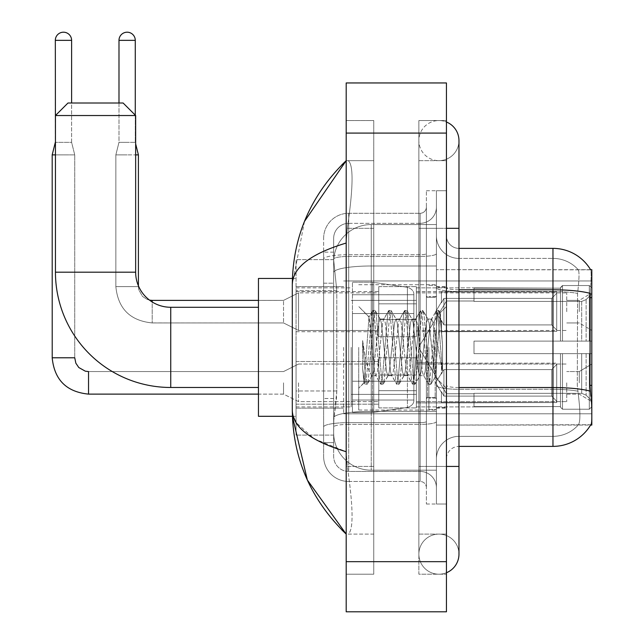 <?xml version="1.0" encoding="UTF-8"?>
<svg xmlns="http://www.w3.org/2000/svg" width="644" height="644" viewBox="0 0 644 644"><rect width="100%" height="100%" fill="white"/><g stroke="black" fill="none" stroke-linecap="round" stroke-linejoin="round"><path stroke-width="0.48" stroke-dasharray="3.22 2.42" d="M591.812 347.374L591.812 413.794L591.812 347.374M343.679 347.374L343.679 413.794L343.679 347.374M591.812 311.664L591.812 292.867L591.812 311.664M579.278 311.664L579.278 300.386L579.278 311.664M591.812 382.842L591.812 401.639L591.812 382.842M579.278 382.842L579.278 371.564L579.278 382.842M378.769 311.664L378.769 286.596L378.769 311.664M296.063 311.664L296.063 291.611L296.063 311.664M378.769 382.842L378.769 407.91L378.769 382.842M296.063 382.842L296.063 361.509L296.063 382.842M416.362 311.664L416.362 286.596L416.362 311.664M416.362 382.842L416.362 407.91L416.362 382.842M566.744 311.664L566.744 292.867L566.744 311.664M566.744 382.842L566.744 401.639L566.744 382.842M336.796 390.972L336.546 397.501L333.809 420.065L336.796 390.972L336.796 290.718L336.796 390.972L296.063 390.972L296.063 435.103L296.063 290.718L296.063 390.972L336.796 390.972M333.809 420.065L333.656 432.591A37.594 37.594 0 0 0 371.25 470.192L436.415 470.192L436.415 265.988L436.415 470.192L371.25 470.192L436.415 470.192L371.25 470.192L371.25 411.355A37.594 6.529 180 0 0 334.107 416.877A37.594 6.529 180 0 1 371.25 411.355L436.415 411.355L436.415 224.563L436.415 411.355L371.25 411.355L371.25 265.988L436.415 265.988L436.415 224.563L436.415 265.988L371.25 265.988L371.25 224.563L436.415 224.563L371.25 224.563A37.594 37.594 0 0 0 333.705 260.168L336.796 290.718L333.705 260.168A37.594 37.594 0 0 1 371.25 224.563L436.415 224.563L371.25 224.563A37.594 37.594 0 0 0 333.656 262.156L333.656 272.517L333.656 262.156A37.594 37.594 0 0 1 371.25 224.563L371.25 470.192A37.594 37.594 0 0 1 333.656 432.591L333.809 420.065M590.669 269.836A43.864 43.864 0 0 0 590.58 269.683L578.183 269.683L590.58 269.683A43.864 43.864 0 0 1 590.669 269.836C591.425 271.873 591.256 279.721 590.178 293.382C591.256 279.754 591.425 271.905 590.669 269.836L436.415 269.683L591.812 269.683L591.812 425.072L436.415 425.072L436.415 269.683L436.415 425.072L590.798 424.702C592.061 421.434 592.061 411.951 590.798 396.253C592.061 411.927 592.061 421.409 590.798 424.702A43.864 43.864 0 0 1 552.963 446.381L458.971 446.381L458.971 396.253L458.971 446.381A12.534 12.534 0 0 0 446.445 458.914L446.445 235.841L446.445 458.914A12.534 12.534 0 0 1 458.971 446.381M296.063 347.374L296.063 416.306L296.063 347.374M333.656 432.591L333.737 435.103L333.656 432.591A37.594 37.594 0 0 0 371.25 470.192A37.594 37.594 0 0 1 333.656 432.591L333.656 272.517L333.656 432.591A37.594 37.594 0 0 0 371.25 470.192A37.594 37.594 0 0 1 333.656 432.591M333.737 435.103L296.063 435.103L333.737 435.103M333.737 259.653L296.063 259.653L296.063 290.718L296.063 259.653L333.737 259.653M446.445 347.374L446.445 408.159L446.445 347.374M436.415 347.374L436.415 410.035L436.415 347.374M428.896 347.374L428.896 409.407L428.896 347.374M578.513 396.253C580.357 411.927 580.357 421.409 578.513 424.702A33.834 33.834 0 0 1 552.963 436.35L458.971 436.35L458.971 387.543L458.971 436.35L552.963 436.35A33.834 33.834 0 0 0 578.513 424.702C580.357 421.434 580.357 411.951 578.513 396.253L577.306 385.362L577.571 293.382C579.189 279.762 579.439 271.913 578.32 269.836A33.834 33.834 0 0 0 552.963 258.397A33.834 33.834 0 0 1 578.32 269.836C579.439 271.889 579.189 279.738 577.571 293.382L577.306 385.362L578.513 396.253M446.445 235.841A12.534 12.534 0 0 0 458.971 248.375A12.534 12.534 0 0 1 446.445 235.841A12.534 12.534 0 0 0 458.971 248.375L458.971 289.8L458.971 248.375L552.963 248.375L552.963 289.8A43.864 7.615 180 0 1 590.178 293.382L589.993 385.362L590.798 396.253M436.415 396.253L436.415 287.618L436.415 396.253M436.415 235.841L436.415 287.618L436.415 235.841A22.556 22.556 0 0 0 458.971 258.397A22.556 22.556 0 0 1 436.415 235.841A22.556 22.556 0 0 0 458.971 258.397L458.971 389.29A22.556 3.92 0 0 1 436.415 385.37A22.556 3.92 0 0 0 458.971 389.29L458.971 258.397L552.963 258.397L458.971 258.397M436.415 466.433L436.415 190.729L436.415 504.027L436.415 466.433L436.415 504.027L446.445 504.027L446.445 466.433L446.445 504.027L436.415 504.027L446.445 504.027L436.415 504.027L436.415 228.322L436.415 466.433L446.445 466.433L446.445 190.729L446.445 534.101L446.445 190.729L436.415 190.729L446.445 190.729L436.415 190.729L436.415 228.322L436.415 190.729L446.445 190.729L446.445 574.207L446.445 160.654L446.445 466.433L426.392 466.433L426.392 190.729L426.392 504.027L426.392 466.433L436.415 466.433M436.415 458.914A22.556 22.556 0 0 1 458.971 436.35A22.556 22.556 0 0 0 436.415 458.914A22.556 22.556 0 0 1 458.971 436.35M333.656 442.621L323.626 442.621L323.626 398.499L323.626 442.621L333.656 442.621L333.656 398.499L333.656 442.621M333.656 238.352A15.037 15.037 0 0 1 348.694 223.315A15.037 15.037 0 0 0 333.656 238.352L333.656 259.065L333.656 238.352A15.037 15.037 0 0 1 348.694 223.315L348.694 471.44A15.037 15.037 0 0 1 333.656 456.403L333.656 259.065L333.656 456.403A15.037 15.037 0 0 0 348.694 471.44L420.121 471.44L420.121 431.343L420.121 481.471L420.121 422.633L420.121 471.44L348.694 471.44L348.694 424.38L420.121 424.38L420.121 431.343L420.121 424.38A16.293 2.826 0 0 0 436.415 421.546L436.415 253.623L436.415 421.546A16.293 2.826 0 0 1 420.121 424.38L420.121 256.449L420.121 424.38L348.694 424.38L348.694 223.315L420.121 223.315A16.293 16.293 0 0 0 436.415 207.022L436.415 253.623L436.415 207.022A16.293 16.293 0 0 1 420.121 223.315L420.121 256.449L420.121 223.315A16.293 16.293 0 0 0 436.415 207.022M323.626 431.343L323.626 456.403L323.626 431.343M348.694 481.471A25.068 25.068 0 0 1 323.626 456.403A25.068 25.068 0 0 0 348.694 481.471L420.121 481.471A6.263 6.263 0 0 1 426.392 487.733L426.392 207.022L426.392 487.733A6.263 6.263 0 0 0 420.121 481.471L348.694 481.471M426.392 347.374L426.392 410.035L426.392 347.374M426.392 190.729L436.415 190.729L426.392 190.729M426.392 504.027L436.415 504.027L426.392 504.027M323.626 238.352A25.068 25.068 0 0 1 348.694 213.285L348.694 422.633L348.694 213.285A25.068 25.068 0 0 0 323.626 238.352L323.626 426.988L323.626 238.352A25.068 25.068 0 0 1 348.694 213.285L420.121 213.285A6.263 6.263 0 0 0 426.392 207.022A6.263 6.263 0 0 1 420.121 213.285L420.121 422.633L420.121 213.285A6.263 6.263 0 0 0 426.392 207.022M348.694 213.285L420.121 213.285M323.626 283.199L323.626 398.499L323.626 252.134L323.626 283.199L333.656 283.199L333.656 398.499L333.656 252.134L333.656 283.199L323.626 283.199M348.694 223.315L420.121 223.315M436.415 487.733A16.293 16.293 0 0 0 420.121 471.44A16.293 16.293 0 0 1 436.415 487.733A16.293 16.293 0 0 0 420.121 471.44M333.656 252.134L323.626 252.134L333.656 252.134M358.716 347.374L358.716 410.035L358.716 347.374M371.25 338.535L368.98 317.114L364.182 382.769L362.636 368.408L362.636 340.579L363.691 347.374C365.969 362.604 368.489 371.62 371.25 374.438L371.25 347.374L371.25 374.438L372.031 375.702L371.25 374.438C368.489 371.62 365.969 362.604 363.691 347.374L362.636 340.579L365.736 379.364L367.064 384.315L365.736 379.364L362.636 340.579L362.636 368.408L364.746 384.033L362.636 368.408L363.965 382.697L365.067 384.315L363.965 382.697L358.716 388.227L364.182 382.769L368.98 317.114L372.707 310.722L371.701 315.391L366.396 379.364L365.067 384.315L367.386 384.033L365.067 384.315L366.396 379.364L371.701 315.391L373.029 310.44L368.98 317.114L358.716 306.52L369.229 317.033L371.25 338.535L371.25 347.374L371.25 338.535L372.031 347.374L371.25 338.535M387.946 347.374L385.297 322.853L383.969 319.054L383.55 319.408L382.641 322.853L377.336 371.902L376.016 375.702L375.597 375.339L374.687 371.902L372.031 347.374L374.687 371.902L375.597 375.339L380.66 384.033L379.662 379.364L374.357 315.391L373.029 310.44L375.017 310.44L373.689 315.391L368.384 379.364L367.386 384.033L372.449 375.339L372.031 375.702L376.016 375.702L380.66 384.033L379.662 379.364L374.357 315.391L373.029 310.44L375.017 310.44L373.689 315.391L368.384 379.364L367.386 384.033L372.031 375.702L376.016 375.702L377.336 371.902L382.641 322.853L383.55 319.408L388.622 310.722L387.616 315.391L382.311 379.364L380.66 384.033L382.979 384.315L381.651 379.364L376.346 315.391L375.017 310.44L380.411 319.408L379.992 319.054L378.664 322.853L373.359 371.902L372.449 375.339L373.359 371.902L378.664 322.853L379.992 319.054L383.969 319.054L388.622 310.722L387.616 315.391L382.311 379.364L380.982 384.315L382.979 384.315L381.651 379.364L376.346 315.391L375.339 310.722L379.992 319.054L383.969 319.054L385.297 322.853L390.602 371.902L391.512 375.339L390.602 371.902L387.946 347.374M383.969 347.374L381.32 322.853L380.411 319.408L381.32 322.853L386.625 371.902L387.946 375.702L386.625 371.902L383.969 347.374M403.869 347.374L401.212 322.853L399.884 319.054L399.465 319.408L398.556 322.853L393.251 371.902L391.93 375.702L391.512 375.339L396.575 384.033L395.577 379.364L390.272 315.391L388.622 310.722L390.932 310.44L389.604 315.391L384.299 379.364L382.979 384.315L388.372 375.339L387.946 375.702L391.93 375.702L396.575 384.033L395.577 379.364L390.272 315.391L388.944 310.44L390.932 310.44L389.604 315.391L384.299 379.364L383.301 384.033L387.946 375.702L391.93 375.702L393.251 371.902L398.556 322.853L399.465 319.408L404.537 310.722L403.53 315.391L398.225 379.364L396.905 384.315L396.575 384.033L398.894 384.315L397.565 379.364L392.26 315.391L390.932 310.44L396.326 319.408L395.907 319.054L394.579 322.853L389.274 371.902L388.372 375.339L389.274 371.902L394.579 322.853L395.907 319.054L399.884 319.054L404.537 310.722L403.53 315.391L398.225 379.364L396.905 384.315L398.894 384.315L397.565 379.364L392.26 315.391L391.262 310.722L395.907 319.054L399.884 319.054L401.212 322.853L406.517 371.902L407.427 375.339L406.517 371.902L403.869 347.374M399.884 347.374L397.235 322.853L396.326 319.408L397.235 322.853L402.54 371.902L403.869 375.702L402.54 371.902L399.884 347.374M419.783 347.374L417.127 322.853L415.799 319.054L415.38 319.408L414.478 322.853L409.173 371.902L407.845 375.702L407.427 375.339L412.49 384.033L411.492 379.364L406.187 315.391L404.537 310.722L406.847 310.44L405.519 315.391L400.214 379.364L398.894 384.315L404.287 375.339L403.869 375.702L407.845 375.702L412.49 384.033L411.492 379.364L406.187 315.391L404.859 310.44L406.847 310.44L405.519 315.391L400.214 379.364L399.216 384.033L403.869 375.702L407.845 375.702L409.173 371.902L414.478 322.853L415.38 319.408L420.452 310.722L419.445 315.391L414.14 379.364L412.82 384.315L412.49 384.033L414.808 384.315L413.48 379.364L408.175 315.391L406.847 310.44L412.241 319.408L411.822 319.054L410.494 322.853L405.189 371.902L404.287 375.339L405.189 371.902L410.494 322.853L411.822 319.054L415.799 319.054L420.452 310.722L419.445 315.391L414.14 379.364L412.82 384.315L414.808 384.315L413.48 379.364L408.175 315.391L407.177 310.722L411.822 319.054L415.799 319.054L417.127 322.853L422.432 371.902L423.341 375.339L422.432 371.902L419.783 347.374M415.799 347.374L413.15 322.853L412.241 319.408L413.15 322.853L418.455 371.902L419.783 375.702L418.455 371.902L415.799 347.374M433.911 329.181L433.911 368.779L429.065 322.853L427.737 319.054L426.409 322.853L421.104 371.902L419.783 375.702L423.76 375.702L428.405 384.033L427.407 379.364L422.102 315.391L420.452 310.722L422.762 310.44L421.442 315.391L416.137 379.364L414.808 384.315L420.202 375.339L419.783 375.702L423.76 375.702L428.405 384.033L427.407 379.364L422.102 315.391L420.774 310.44L422.762 310.44L421.442 315.391L416.137 379.364L415.13 384.033L420.202 375.339L421.104 371.902L426.409 322.853L427.737 319.054L431.713 319.054L430.393 322.853L425.088 371.902L423.76 375.702L425.088 371.902L430.393 322.853L431.295 319.408L436.366 310.722L435.36 315.391L430.055 379.364L428.735 384.315L428.405 384.033L430.723 384.315L429.395 379.364L424.09 315.391L422.762 310.44L428.155 319.408L431.713 319.054L436.366 310.722L435.36 315.391L430.055 379.364L428.735 384.315L430.723 384.315L429.395 379.364L424.09 315.391L423.092 310.722L428.155 319.408L429.065 322.853L435.038 376.829L440.303 312.952L442.525 345.256L442.525 371.854L438.137 347.374L433.911 329.181L433.042 322.853L431.713 319.054L433.042 322.853L433.911 329.181L433.911 368.779L435.296 376.732L440.085 312.879L442.525 345.256L440.005 315.391L438.677 310.44L437.356 315.391L432.052 379.364L430.723 384.315L432.052 379.364L437.356 315.391L438.677 310.44L440.005 315.391L442.525 345.256L442.525 371.854L438.017 315.391L436.366 310.722L438.677 310.44L436.688 310.44L438.017 315.391L442.525 371.854L438.137 347.374L433.911 329.181M292.408 416.306L258.461 416.306L296.063 416.306L258.461 416.306L258.461 278.45L258.461 416.306L258.461 278.45L258.461 416.306L258.461 278.45L258.461 416.306L258.461 307.277L170.74 307.277L170.74 387.479A115.292 115.292 0 0 1 55.448 272.187L55.448 115.534L135.651 115.534L55.448 115.534L135.651 115.534L55.448 115.534L135.651 115.534L55.448 115.534L135.651 115.534L123.117 103.008L67.982 103.008L123.117 103.008L135.651 115.534L135.651 272.187L135.651 115.534L123.117 103.008L67.982 103.008L55.448 115.534L67.982 103.008L123.117 103.008L67.982 103.008L123.117 103.008L67.982 103.008L55.448 115.534L55.448 272.187L55.448 115.534M292.408 278.45L258.461 278.45L296.063 278.45L258.461 278.45L258.461 347.374L258.461 307.277L170.74 307.277A35.09 35.09 0 0 1 152.193 301.972A35.09 35.09 0 0 0 170.74 307.277A35.09 35.09 0 0 1 152.193 301.972L152.193 322.942L152.193 300.386L152.193 322.942L152.193 300.386L152.193 322.942L152.193 300.402L283.529 300.386L283.529 322.942L283.529 300.386L283.529 322.942L283.529 300.386L283.529 322.942L283.529 300.386L298.566 292.867L298.566 330.461L298.566 292.867L298.566 330.461L298.566 292.867L298.566 330.461L298.566 292.867L378.769 292.867M149.545 300.144A35.09 35.09 0 0 1 149.505 300.12A35.09 35.09 0 0 0 149.545 300.144A35.09 35.09 0 0 1 149.505 300.12L146.816 299.291L142.445 296.345L138.79 289.824L138.412 286.596L138.412 154.89L115.848 154.89L135.651 154.89M135.272 40.347L118.987 40.347L118.987 142.356L135.272 142.356L135.272 40.347L118.987 40.347L135.272 40.347A8.147 8.147 0 0 0 127.126 32.2A8.147 8.147 0 0 0 118.987 40.347A8.147 8.147 0 0 1 127.126 32.2A8.147 8.147 0 0 1 135.272 40.347L135.272 142.356L127.126 142.356L135.272 142.356L138.412 154.89L138.412 286.596L115.848 286.596L138.412 286.596L115.848 286.596L138.412 286.596L115.848 286.596L138.412 286.596L138.412 285.823A35.09 35.09 0 0 1 135.651 272.187L135.651 115.534M474.008 341.111L474.008 347.374L474.008 341.111L581.701 341.111L474.008 341.111L560.481 341.111L560.481 287.554L560.481 341.111L562.486 341.111L562.486 285.534L562.486 341.111L474.008 341.111L474.008 353.645L560.481 353.645L560.481 406.573L560.481 353.645L474.008 353.645L474.008 341.111L474.008 353.645L474.008 341.111L591.812 341.111L591.812 288.053L591.812 341.111L589.308 341.111L589.308 285.534L589.308 341.111L562.486 341.111L591.812 341.111L591.812 293.857L591.812 341.111L474.008 341.111L560.481 341.111L560.481 287.554L560.481 288.182L474.008 287.852L560.481 288.182L560.481 341.111L560.481 287.554L562.486 285.534L560.481 287.554L560.481 341.111L562.486 341.111L562.486 285.534L589.308 285.534L562.486 285.534L562.486 341.111L474.008 341.111L474.008 353.645L591.812 353.645L591.812 406.702L591.812 353.645L589.308 353.645L589.308 409.222L591.812 406.702L589.308 409.222L589.308 353.645L562.486 353.645L562.486 409.222L589.308 409.222L562.486 409.222L562.486 353.645L560.481 353.645L560.481 407.201L562.486 409.222L560.481 407.201L560.481 353.645L591.812 353.645L591.812 406.702L591.812 400.898L586.129 395.175L581.701 393.323L586.129 395.175L591.812 400.898L591.812 353.645L474.008 353.645L560.481 353.645L560.481 406.573L474.008 406.903L560.481 406.573L560.481 407.201L560.481 353.645L474.008 353.645L474.008 341.111L474.008 353.645L474.008 341.111L591.812 341.111L591.812 288.053L589.308 285.534L591.812 288.053L591.812 341.111L589.308 341.111L589.308 285.534L589.308 341.111L562.486 341.111L591.812 341.111L591.812 293.857L586.129 299.581L591.812 293.857L591.812 341.111L474.008 341.111L560.481 341.111L560.481 287.554L560.481 288.182L474.008 288.182L474.008 301.432L581.701 301.432L474.008 301.432L474.008 287.852L560.481 288.182L560.481 341.111L560.481 287.554L562.486 285.534L560.481 287.554L560.481 341.111L562.486 341.111L562.486 285.534L589.308 285.534L562.486 285.534L562.486 341.111L474.008 341.111L474.008 353.645L591.812 353.645L591.812 406.702L591.812 353.645L589.308 353.645L589.308 409.222L591.812 406.702L589.308 409.222L589.308 353.645L562.486 353.645L562.486 409.222L589.308 409.222L562.486 409.222L562.486 353.645L560.481 353.645L560.481 407.201L562.486 409.222L560.481 407.201L560.481 353.645L591.812 353.645L591.812 406.702L591.812 400.898L586.129 395.175L581.701 393.323L474.008 393.323L581.701 393.323L586.129 395.175L591.812 400.898L591.812 353.645L474.008 353.645L560.481 353.645L560.481 406.573L474.008 406.573L474.008 393.323L474.008 406.903L560.481 406.573L560.481 407.201L560.481 353.645L474.008 353.645L474.008 341.111L474.008 353.645L474.008 341.111L591.812 341.111L591.812 288.053L589.308 285.534L591.812 288.053L591.812 341.111L589.308 341.111L589.308 285.534L589.308 341.111L562.486 341.111L591.812 341.111L591.812 293.857L586.129 299.581L581.701 301.432L586.129 299.581L591.812 293.857L591.812 341.111L474.008 341.111L560.481 341.111L560.481 287.554L560.481 288.182L474.008 288.182L474.008 301.432L581.701 301.432L474.008 301.432L474.008 287.852L560.481 288.182L560.481 341.111L560.481 287.554L562.486 285.534L560.481 287.554L560.481 341.111L562.486 341.111L562.486 285.534L589.308 285.534L562.486 285.534L562.486 341.111L474.008 341.111L474.008 353.645L591.812 353.645L591.812 406.702L591.812 353.645L589.308 353.645L589.308 409.222L591.812 406.702L589.308 409.222L589.308 353.645L562.486 353.645L562.486 409.222L589.308 409.222L562.486 409.222L562.486 353.645L560.481 353.645L560.481 407.201L562.486 409.222L560.481 407.201L560.481 353.645L591.812 353.645L591.812 406.702L591.812 400.898L586.129 395.175L581.701 393.323L474.008 393.323L581.701 393.323L586.129 395.175L591.812 400.898L591.812 353.645L474.008 353.645L560.481 353.645L560.481 406.573L474.008 406.573L474.008 393.323L474.008 406.903L560.481 406.573L560.481 353.645L474.008 353.645L474.008 341.111M416.362 347.374L416.362 406.903L416.362 347.374M351.197 347.374L351.197 406.903L351.197 347.374M352.453 313.539L352.453 412.546L352.453 381.216L413.859 381.216L413.859 400.013L413.859 294.743L413.859 313.548L352.453 313.539L352.453 400.013L352.453 381.216L413.859 381.216L413.859 400.013L413.859 294.743L413.859 313.548L352.453 313.539L352.453 412.546L352.453 381.216L413.859 381.216L413.859 400.013L413.859 294.743L413.859 313.548L352.453 313.539L352.453 400.013L352.453 381.216L372.506 381.216L372.506 282.209L372.506 313.539L352.453 313.539L352.453 282.209L352.453 412.546L352.453 381.216L413.859 381.216L413.859 400.013L413.859 294.743L413.859 313.548L352.453 313.539L352.453 400.013L352.453 381.216L413.859 381.208L413.859 400.021L352.453 400.013L352.453 381.216L413.859 381.216L413.859 400.021L352.453 400.013L352.453 282.209L352.453 412.546L352.453 381.216L372.506 381.216L372.506 282.209L372.506 313.539L352.453 313.539L413.859 313.539L372.506 313.539L372.506 282.209L372.506 313.539L407.419 313.539L407.419 287.288L407.419 407.467L407.419 381.216L413.859 381.216L413.859 400.021L352.453 400.013L413.859 400.021C414.06 403.45 411.91 405.929 407.419 407.467L407.419 381.216L413.859 381.216L413.859 400.021C414.06 403.45 411.91 405.929 407.419 407.467L407.419 381.216L372.506 381.216L372.506 412.546L372.506 282.209L372.506 412.546L372.506 381.216L407.419 381.216L407.419 407.467L372.506 412.546L352.453 412.546L372.506 412.546L407.419 407.467C411.91 405.929 414.06 403.45 413.859 400.021C414.06 403.45 411.91 405.929 407.419 407.467L372.506 412.546L352.453 412.546L372.506 412.546L407.419 407.467L407.419 287.288C411.91 288.818 414.06 291.305 413.859 294.735L352.453 294.743L413.859 294.743L352.453 294.743L413.859 294.743L413.859 313.539L352.453 313.539M170.74 387.479A115.292 115.292 0 0 1 55.448 272.187L135.651 272.187L55.448 272.187A115.292 115.292 0 0 0 170.74 387.479L258.461 387.479M135.651 272.187A35.09 35.09 0 0 0 138.412 285.823A35.09 35.09 0 0 1 135.651 272.187L55.448 272.187M581.701 301.432L586.129 299.581L581.701 301.432L474.008 301.432L581.701 301.432L586.129 299.581L591.812 293.857L591.812 288.053L589.308 285.534L591.812 288.053L591.812 293.857L586.129 299.581L581.701 301.432L474.008 301.432L474.008 288.182L474.008 301.432L581.701 301.432L586.129 299.581L591.812 293.857L591.812 341.111L591.812 288.053L591.812 341.111L589.308 341.111L589.308 285.534L589.308 341.111L562.486 341.111L591.812 341.111L591.812 288.053L589.308 285.534L562.486 285.534L560.481 288.182L562.486 285.534L589.308 285.534L591.812 288.053L591.812 293.857L586.129 299.581L581.701 301.432L581.701 341.111L591.812 341.111L581.701 341.111L581.701 301.432M474.008 393.323L581.701 393.323L474.008 393.323L474.008 406.573L474.008 393.323L581.701 393.323L586.129 395.175L581.701 393.323L474.008 393.323L474.008 406.903L560.481 406.573L474.008 406.573L474.008 393.323M474.008 301.432L474.008 287.852L560.481 288.182L474.008 288.182L474.008 301.432M560.481 353.645L560.481 407.201L562.486 409.222L589.308 409.222L591.812 406.702L591.812 353.645L591.812 406.702L589.308 409.222L589.308 353.645L589.308 409.222L562.486 409.222L562.486 353.645L562.486 409.222L560.481 407.201L560.481 353.645L562.486 353.645L560.481 353.645M560.481 406.573L560.481 407.201L560.481 406.573M589.308 353.645L562.486 353.645L589.308 353.645M591.812 353.645L591.812 406.702L591.812 400.898L586.129 395.175L591.812 400.898L591.812 353.645L586.129 353.645L591.812 353.645M581.701 353.645L474.008 353.645L474.008 347.374L474.008 353.645L581.701 353.645L581.701 393.323L581.701 353.645M413.859 313.539L407.419 313.539L407.419 287.288L372.506 282.209L352.453 282.209L372.506 282.209L407.419 287.288C411.91 288.818 414.06 291.305 413.859 294.735L413.859 313.539L413.859 294.735C414.06 291.305 411.91 288.818 407.419 287.288L372.506 282.209L352.453 282.209L372.506 282.209L407.419 287.288C411.91 288.818 414.06 291.305 413.859 294.735L413.859 313.539M71.613 40.347L55.32 40.347A8.147 8.147 0 0 1 63.466 32.2A8.147 8.147 0 0 1 71.613 40.347L71.613 142.356L55.32 142.356L71.613 142.356L74.744 154.89L52.188 154.89L74.744 154.89L74.744 357.782L74.744 154.89L71.613 142.356L71.613 103.008M556.722 382.842L556.722 402.54L441.43 402.54L556.722 402.54L556.722 401.26L551.707 396.108L551.707 382.842L551.707 396.108L556.722 401.26L556.722 402.54L441.43 402.894L441.43 391.689L443.933 396.108L551.707 396.108L443.933 396.108L443.933 369.584L441.43 373.995L443.933 369.584L551.707 369.584L443.933 369.584L441.43 373.995L441.43 363.144L556.722 363.144L556.722 402.54L556.722 364.423L551.707 369.584L556.722 364.423L556.722 401.26L551.707 396.108L551.707 369.584L551.707 396.108L556.722 401.26L556.722 402.54L556.722 382.842L556.722 402.54L441.43 402.894L441.43 391.689L441.43 402.54L441.43 391.689L443.933 396.108L441.43 391.689L443.933 396.108L443.933 369.584L551.707 369.584L443.933 369.584L443.933 382.842L443.933 369.584L441.43 373.995L441.43 362.789L441.43 373.995L441.43 363.144L556.722 363.144L556.722 364.423L551.707 369.584L556.722 364.423L556.722 401.26L556.722 363.144L556.722 382.842L556.722 363.144L441.43 363.144L556.722 363.144L556.722 382.842M298.566 382.842L298.566 401.639L298.566 382.842M283.529 382.842L283.529 394.12L283.529 382.842M88.534 371.564L283.529 371.564L298.566 364.045L283.529 371.564L88.534 371.564L88.534 394.12L88.534 371.564L85.306 371.177L78.785 367.523L75.839 363.16L74.744 357.782L52.188 357.782L74.744 357.782L52.188 357.782L52.188 154.89L63.466 154.89L55.448 154.89M55.32 40.347L55.32 142.356L52.188 154.89M416.362 390.667L416.362 357.782L416.362 407.91L416.362 390.667L378.769 390.667L416.362 390.667L416.362 375.017L378.769 375.017L378.769 357.782L378.769 375.017L416.362 375.017L416.362 407.91L416.362 390.667L378.769 390.667L378.769 407.91L378.769 390.667L416.362 390.667M378.769 375.017L378.769 407.91L378.769 357.782L378.769 375.017L416.362 375.017L378.769 375.017L378.769 390.667L378.769 375.017M443.933 396.108L551.707 396.108L443.933 396.108L443.933 382.842L443.933 396.108M551.707 382.842L551.707 369.584L551.707 382.842M556.722 311.664L556.722 331.354L441.43 331.354L556.722 331.354L556.722 330.082L551.707 324.922L551.707 311.664L551.707 324.922L556.722 330.082L556.722 331.354L441.43 331.708L441.43 320.511L443.933 324.922L551.707 324.922L443.933 324.922L443.933 298.397L441.43 302.817L443.933 298.397L551.707 298.397L443.933 298.397L441.43 302.817L441.43 291.965L556.722 291.965L556.722 331.354L556.722 293.245L551.707 298.397L556.722 293.245L556.722 330.082L551.707 324.922L551.707 298.397L551.707 324.922L556.722 330.082L556.722 331.354L441.43 331.354L556.722 331.354L556.722 293.245L551.707 298.397L443.933 298.397L551.707 298.397L556.722 293.245L556.722 331.354L556.722 311.664L556.722 330.082L551.707 324.922L443.933 324.922L441.43 320.511L441.43 331.708L441.43 320.511L443.933 324.922L443.933 298.397L441.43 302.817L443.933 298.397L551.707 298.397L551.707 311.664L551.707 298.397L443.933 298.397L443.933 311.664L443.933 298.397L443.933 311.664L443.933 298.397L441.43 302.817L441.43 291.611L441.43 302.817L441.43 291.965L556.722 291.965L556.722 293.245L551.707 298.397L556.722 293.245L556.722 331.354L441.43 331.708L441.43 320.511L441.43 331.354L441.43 320.511L443.933 324.922L551.707 324.922L551.707 311.664L551.707 324.922L556.722 330.082L556.722 291.965L556.722 311.664L556.722 291.965L441.43 291.611L441.43 302.817L441.43 291.965L556.722 291.965L556.722 311.664L556.722 291.965L441.43 291.965L556.722 291.965L556.722 311.664M378.769 330.461L298.566 330.461L378.769 330.461L298.566 330.461L283.529 322.942L152.193 322.942C130.144 320.76 118.029 308.645 115.848 286.596C118.029 308.645 130.144 320.76 152.193 322.942L283.529 322.942L298.566 330.461L283.529 322.942L152.193 322.918C130.144 320.76 118.029 308.645 115.848 286.596L115.848 154.89L127.126 154.89L115.848 154.89L115.848 286.596L115.848 154.89L118.987 142.356L127.126 142.356L118.987 142.356L127.126 142.356L118.987 142.356L115.848 154.89L118.987 142.356L118.987 40.347M416.362 319.488L416.362 286.596L416.362 336.723L416.362 319.488L378.769 319.488L416.362 319.488L416.362 303.831L378.769 303.831L378.769 286.596L378.769 303.831L416.362 303.831L416.362 336.723L416.362 319.488L378.769 319.488L378.769 336.723L378.769 319.488L416.362 319.488L416.362 303.831L378.769 303.831L378.769 336.723L378.769 319.488L416.362 319.488L416.362 336.723L416.362 319.488L378.769 319.488L378.769 336.723L378.769 286.596L378.769 303.831L416.362 303.831L416.362 286.596L416.362 319.488M443.933 324.922L443.933 311.664L443.933 324.922L441.43 320.511L443.933 324.922L551.707 324.922L443.933 324.922L443.933 311.664L443.933 324.922M135.272 115.163L135.272 142.356L118.987 142.356L118.987 103.008M378.769 303.831L378.769 286.596L378.769 303.831L416.362 303.831L378.769 303.831L378.769 319.488L378.769 303.831M551.707 311.664L551.707 298.397L551.707 311.664M446.445 466.433L418.874 466.433L446.445 466.433L418.874 466.433L418.874 554.154A20.053 20.053 0 0 0 446.445 572.741A20.053 20.053 0 0 1 438.926 574.207A20.053 20.053 0 0 0 446.445 572.741A20.053 20.053 0 0 1 418.874 554.154A20.053 20.053 0 0 1 438.926 534.101A20.053 20.053 0 0 0 418.874 554.154L418.874 228.322L418.874 574.207L446.445 574.207L418.874 574.207L418.874 120.549L446.445 120.549L446.445 228.322L446.445 120.549L418.874 120.549L418.874 534.101L418.874 466.433L458.971 466.433L438.926 466.433L458.971 466.433L458.971 554.154A20.053 20.053 0 0 0 438.926 534.101A20.053 20.053 0 0 1 458.971 554.154A20.053 20.053 0 0 0 438.926 534.101M458.971 466.433L458.971 228.322L418.874 228.322L438.926 228.322L418.874 228.322L418.874 160.654L418.874 228.322L458.971 228.322L458.971 140.601A20.053 20.053 0 0 1 438.926 160.654A20.053 20.053 0 0 1 418.874 140.601A20.053 20.053 0 0 1 446.445 122.014A20.053 20.053 0 0 0 438.926 120.549A20.053 20.053 0 0 1 446.445 122.014M458.971 140.601A20.053 20.053 0 0 1 438.926 160.654A20.053 20.053 0 0 0 458.971 140.601A20.053 20.053 0 0 1 438.926 160.654A20.053 20.053 0 0 1 418.874 140.601A20.053 20.053 0 0 1 438.926 120.549M304.499 221.375L292.296 284.463L292.296 410.292L293.189 416.306M346.19 82.955L446.445 82.955L446.445 611.8L346.19 611.8L346.19 82.955M346.19 228.322L346.19 466.433L346.19 120.549L346.19 228.322L373.753 228.322L373.753 574.207L346.19 574.207L346.19 466.433L346.19 574.207L373.753 574.207L373.753 120.549L346.19 120.549L373.753 120.549L373.753 466.433L373.753 228.322L346.19 228.322M418.874 534.101L446.445 534.101L418.874 534.101M418.874 160.654L446.445 160.654L418.874 160.654M373.753 534.101L373.753 466.433L373.753 534.101L348.187 534.101C353.62 530.109 353.331 507.553 347.317 466.433C353.331 507.48 353.62 530.044 348.187 534.101L373.753 534.101M292.296 284.463C292.698 267.598 310.666 253.792 346.19 243.046L347.317 228.322C353.331 187.275 353.62 164.711 348.187 160.654L346.19 160.654L348.187 160.654C353.62 164.639 353.331 187.203 347.317 228.322L346.19 243.046L346.19 451.71L347.317 466.433L346.19 451.71L314.151 438.773L296.063 422.569M373.753 160.654L348.187 160.654L373.753 160.654M346.19 243.046L346.19 451.71M591.812 385.362L589.993 385.362M591.812 297.641L589.993 297.641M334.639 271.035A37.594 6.529 180 0 1 371.25 265.988A37.594 6.529 180 0 0 334.639 271.035M333.656 262.156A37.594 37.594 0 0 1 371.25 224.563L371.25 411.355A37.594 6.529 0 0 0 333.656 417.884A37.594 6.529 180 0 1 371.25 411.355L371.25 224.563A37.594 37.594 0 0 0 333.705 260.168M336.796 290.718L296.063 290.718L336.796 290.718M590.307 391.166A43.864 7.615 180 0 0 552.963 387.543L458.971 387.543L458.971 289.8L552.963 289.8L552.963 436.35L552.963 258.397A33.834 33.834 0 0 1 578.32 269.836A33.834 33.834 0 0 0 552.963 258.397L552.963 291.539A33.834 5.877 180 0 1 577.571 293.382A33.834 5.877 180 0 0 552.963 291.539L552.963 389.29A33.834 5.877 180 0 1 577.781 391.166A33.834 5.877 180 0 0 552.963 389.29L552.963 446.381M446.445 228.322L458.971 228.322M458.971 289.8A12.534 2.174 0 0 1 446.445 287.618A12.534 2.174 0 0 0 458.971 289.8L458.971 387.543A12.534 2.174 -0 0 1 446.445 385.37A12.534 2.174 0 0 0 458.971 387.543M552.963 291.539L458.971 291.539A22.556 3.92 0 0 1 436.415 287.618A22.556 3.92 0 0 0 458.971 291.539L552.963 291.539M552.963 389.29L458.971 389.29L552.963 389.29M348.694 422.633A25.068 4.355 180 0 0 323.626 426.988A25.068 4.355 180 0 1 348.694 422.633L420.121 422.633A6.263 1.087 0 0 0 426.392 421.546A6.263 1.087 0 0 1 420.121 422.633L348.694 422.633M426.392 228.322L436.415 228.322L426.392 228.322M348.694 254.71L420.121 254.71A6.263 1.087 -0 0 0 426.392 253.623A6.263 1.087 0 0 1 420.121 254.71L348.694 254.71A25.068 4.355 180 0 0 323.626 259.065A25.068 4.355 180 0 1 348.694 254.71M348.694 256.449L420.121 256.449A16.293 2.826 0 0 0 436.415 253.623A16.293 2.826 0 0 1 420.121 256.449L348.694 256.449A15.037 2.608 180 0 0 333.656 259.065A15.037 2.608 180 0 1 348.694 256.449M348.694 424.38A15.037 2.608 180 0 0 333.656 426.988A15.037 2.608 180 0 1 348.694 424.38M348.694 471.44A15.037 15.037 0 0 1 333.656 456.403M333.656 398.499L323.626 398.499L333.656 398.499M435.167 347.374L435.167 397.501L435.167 347.374M427.64 347.374L427.64 397.501L427.64 347.374M586.129 353.645L586.129 395.175L586.129 353.645M586.129 299.581L586.129 341.111L586.129 299.581M407.419 313.539L407.419 287.288L407.419 313.539M88.534 371.588L88.534 394.12L283.529 394.12L298.566 401.639L378.769 401.639L298.566 401.639L283.529 394.12L258.461 394.12M346.19 133.083L446.445 133.083M346.19 561.673L446.445 561.673M373.753 466.433L346.19 466.433L373.753 466.433M373.753 228.322L347.317 228.322L373.753 228.322M371.25 411.355L436.415 411.355L371.25 411.355M371.25 265.988L436.415 265.988L371.25 265.988A37.594 6.529 180 0 0 333.656 272.517A37.594 6.529 -0 0 1 371.25 265.988M343.679 280.961L591.812 280.961L343.679 280.961M566.744 300.386L579.278 300.386L566.744 300.386L579.278 300.386L591.812 292.867M579.278 371.564L591.812 364.045L579.278 371.564L566.744 371.564L579.278 371.564M296.063 291.611L378.769 291.611M296.063 361.509L378.769 361.509L296.063 361.509M378.769 286.596L416.362 286.596L378.769 286.596M378.769 357.782L416.362 357.782L378.769 357.782M416.362 292.867L566.744 292.867M416.362 364.045L566.744 364.045L416.362 364.045M296.063 286.596L343.679 286.596L296.063 286.596M296.063 408.159L343.679 408.159L296.063 408.159M566.744 394.12L579.278 394.12L591.812 401.639L579.278 394.12L566.744 394.12M566.744 322.942L579.278 322.942L566.744 322.942L579.278 322.942L591.812 330.461M416.362 401.639L566.744 401.639L416.362 401.639M416.362 330.461L566.744 330.461M378.769 407.91L416.362 407.91L378.769 407.91M378.769 336.723L416.362 336.723L378.769 336.723M296.063 404.174L378.769 404.174L296.063 404.174M296.063 331.708L378.769 331.708M343.679 413.794L591.812 413.794L343.679 413.794M436.415 286.596L446.445 286.596L436.415 286.596M428.896 409.407L436.415 409.407L428.896 409.407M436.415 296.626L428.896 296.626L436.415 296.626M436.415 398.129L428.896 398.129L436.415 398.129M428.896 285.34L436.415 285.34L428.896 285.34M436.415 408.159L446.445 408.159L436.415 408.159M426.392 297.246L436.415 297.246L426.392 297.246M426.392 397.501L436.415 397.501L426.392 397.501M436.415 407.531L446.445 407.531L436.415 407.531M435.167 297.246L436.415 295.999L435.167 297.246L427.64 297.246L426.392 295.999L427.64 297.246L435.167 297.246M427.64 397.501L435.167 397.501L436.415 398.757L435.167 397.501L427.64 397.501L426.392 398.757L427.64 397.501M358.716 410.035L436.415 410.035L358.716 410.035M440.085 312.879L446.445 306.52L440.085 312.879M435.038 376.829L446.445 388.227L435.038 376.829M358.716 284.72L436.415 284.72L358.716 284.72M436.415 287.224L446.445 287.224L436.415 287.224M435.304 376.74L431.045 384.033L435.304 376.74M440.303 312.952L439.007 310.722L440.303 312.952M418.584 347.374L446.445 301.006L474.008 301.006L446.445 301.006L474.008 301.006L446.445 301.006L418.584 347.374L446.445 393.742L474.008 393.742L446.445 393.742L474.008 393.742L446.445 393.742L418.584 347.374L446.445 301.006L418.584 347.374L446.445 393.742L418.584 347.374M416.362 406.903L474.008 406.903L416.362 406.903M351.197 394.37L416.362 394.37L351.197 394.37M296.063 406.903L351.197 406.903L296.063 406.903M296.063 287.852L351.197 287.852L296.063 287.852M351.197 300.386L416.362 300.386L351.197 300.386M416.362 287.852L474.008 287.852L416.362 287.852M258.461 307.277L170.74 307.277M416.362 402.894L441.43 402.894L416.362 402.894M435.65 382.842L441.43 373.23L435.65 382.842L441.43 392.454L435.65 382.842M416.362 362.789L441.43 362.789L416.362 362.789M298.566 364.045L378.769 364.045L298.566 364.045M416.362 331.708L441.43 331.708M441.43 321.276L435.65 311.664L441.43 302.044L435.65 311.664L441.43 321.276L435.65 311.664L441.43 302.044M416.362 291.611L441.43 291.611M135.651 143.862L138.412 154.89M258.461 300.386L283.529 300.386L298.566 292.867L283.529 300.386L152.193 300.386M138.412 286.596L138.79 289.824L142.445 296.345L146.816 299.291L149.505 300.12L146.816 299.291L142.445 296.345L138.79 289.824L138.412 286.596M418.874 228.322L418.874 140.601L418.874 228.322"/><path stroke-width="0.97" d="M458.971 446.381L552.963 446.381A43.864 43.864 0 0 0 590.798 424.702L590.58 425.072L591.812 425.072L591.812 269.683L590.669 269.836A43.864 43.864 0 0 0 552.963 248.375A43.864 43.864 0 0 1 590.58 269.683A43.864 43.864 0 0 0 552.963 248.375L458.971 248.375M590.798 396.253L589.993 385.362L590.178 293.382A43.864 7.615 180 0 0 552.963 289.8L552.963 248.375A43.864 43.864 0 0 1 590.669 269.836M135.651 154.89L138.412 154.89L138.412 285.823A35.09 35.09 0 0 0 149.505 300.12A35.09 35.09 0 0 1 138.412 285.823A35.09 35.09 0 0 0 149.505 300.12L152.193 300.386L152.193 301.972A35.09 35.09 0 0 1 149.545 300.144A35.09 35.09 0 0 0 152.193 301.972A35.09 35.09 0 0 1 149.545 300.144M258.461 387.479L170.74 387.479A115.292 115.292 0 0 1 55.448 272.187L55.448 115.534L67.982 103.008L123.117 103.008L135.651 115.534L55.448 115.534M170.74 387.479L170.74 307.277A35.09 35.09 0 0 1 135.651 272.187L135.651 115.534M292.408 278.45L258.461 278.45L258.461 416.306L292.408 416.306L307.349 480.046L346.19 534.101C310.794 499.744 292.835 458.48 292.296 410.292C292.698 427.157 310.666 440.963 346.19 451.71M55.448 142.356L55.32 40.347A8.147 8.147 0 0 1 63.466 32.2A8.147 8.147 0 0 1 71.613 40.347L71.613 103.008M258.461 394.12L88.534 394.12C66.485 391.938 54.37 379.831 52.188 357.782C54.37 379.831 66.485 391.938 88.534 394.12L88.534 371.564L85.306 371.177L78.785 367.523L75.839 363.16L74.744 357.782L52.212 357.782L52.188 154.89L55.448 154.89M118.987 103.008L118.987 40.347A8.147 8.147 0 0 1 127.126 32.2A8.147 8.147 0 0 1 135.272 40.347L135.272 115.163M446.445 466.433L458.971 466.433L458.971 140.601A20.053 20.053 0 0 0 446.445 122.014A20.053 20.053 0 0 1 458.971 140.601A20.053 20.053 0 0 0 446.445 122.014M446.445 572.741A20.053 20.053 0 0 0 458.971 554.154A20.053 20.053 0 0 1 446.445 572.741A20.053 20.053 0 0 0 458.971 554.154A20.053 20.053 0 0 1 446.445 572.741M346.19 243.046C310.738 253.728 292.779 267.542 292.296 284.463L292.296 410.292M346.19 611.8L446.445 611.8L446.445 82.955L346.19 82.955L346.19 611.8M292.296 284.463C292.835 236.276 310.794 195.003 346.19 160.654L304.499 221.375M296.063 422.569L293.189 416.306M591.812 297.641L589.993 297.641M591.812 385.362L589.993 385.362M552.963 446.381L552.963 289.8L458.971 289.8M590.307 391.166A43.864 7.615 180 0 0 552.963 387.543L458.971 387.543M55.448 272.187L135.651 272.187M55.32 40.347L71.613 40.347M118.987 40.347L135.272 40.347M446.445 228.322L458.971 228.322M346.19 561.673L446.445 561.673M346.19 133.083L446.445 133.083M258.461 307.277L170.74 307.277M55.32 142.356L52.188 154.89M152.193 300.386L258.461 300.386M135.651 143.862L138.412 154.89M458.971 466.433L458.971 554.154M346.19 160.654L341.827 164.864M346.19 534.101L341.827 529.891"/></g></svg>

